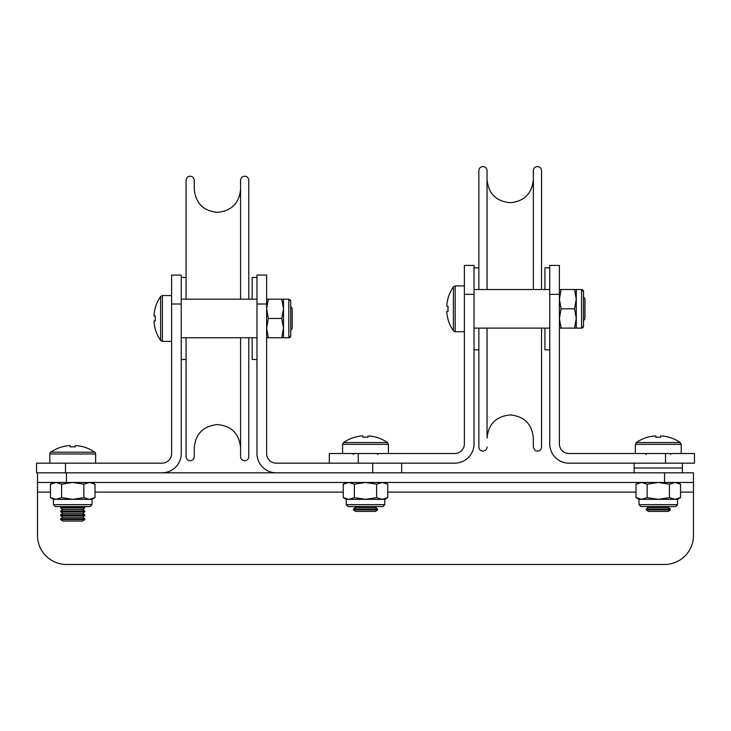 <?xml version="1.0" encoding="UTF-8"?>
<svg xmlns="http://www.w3.org/2000/svg" width="731" height="731" viewBox="0 0 731 731"><rect width="100%" height="100%" fill="white"/><g stroke="black" fill="none" stroke-linecap="round" stroke-linejoin="round"><path stroke-width="1.1" d="M240.572 447.737C239.201 433.675 231.489 425.954 217.427 424.583C203.364 425.954 195.643 433.675 194.272 447.737L194.272 456.665C194.026 459.15 192.664 460.521 190.17 460.758C187.684 460.521 186.314 459.15 186.076 456.665L186.076 337.768M181.251 277.478L186.076 277.478L186.076 299.18L186.076 180.283C186.314 177.797 187.684 176.427 190.17 176.189C192.664 176.427 194.026 177.797 194.272 180.283L194.272 189.21C195.643 203.273 203.364 210.985 217.427 212.356C231.489 210.985 239.201 203.273 240.572 189.21M248.778 337.768L248.778 456.665C248.531 459.15 247.169 460.521 244.675 460.758C242.189 460.521 240.819 459.15 240.572 456.665L240.572 337.768M248.778 456.665L248.778 338.49M181.251 359.469L186.076 359.469L186.076 456.665M248.778 299.18L248.778 180.283L248.778 299.18M240.572 299.18L240.572 180.283C240.819 177.797 242.189 176.427 244.675 176.189C247.169 176.427 248.531 177.797 248.778 180.283M65.488 472.82L36.55 472.82L36.55 463.171L65.488 463.171L65.488 472.82L161.953 472.82A19.289 19.289 0 0 0 181.251 453.522L181.251 304.005L171.602 304.005L171.602 275.066L181.251 275.066L181.251 304.005M65.488 463.171L161.953 463.171A9.649 9.649 0 0 0 171.602 453.522L171.602 304.005M401.675 463.171L401.675 472.82L276.272 472.82A19.289 19.289 0 0 1 256.974 453.522L256.974 275.066L266.623 275.066L266.623 304.005L256.974 304.005M66.457 472.82L66.457 482.469L664.543 482.469L664.543 472.82L372.737 472.82L372.737 463.171L276.272 463.171A9.649 9.649 0 0 1 266.623 453.522L266.623 304.005M171.602 341.386L162.41 341.386L162.41 295.562L160.628 296.494A38.588 38.588 0 0 0 155.237 307.879L155.237 307.879A38.588 38.588 0 0 1 160.628 296.494L160.628 340.445A38.588 38.588 0 0 1 155.237 329.069L155.31 329.032A38.505 38.505 0 0 1 154.086 322.819L154.086 320.955L155.31 320.955A37.93 33.946 90 0 1 155.31 315.993L154.086 315.993L154.086 314.129A38.505 38.505 0 0 1 155.31 307.915M290.737 310.401L290.737 302.332L290.737 306.49L292.19 308.564L292.19 328.383L290.737 330.449L290.737 335.84A1.928 1.928 0 0 1 288.809 337.768L288.809 299.18L266.623 299.18M155.31 315.993A37.93 33.946 90 0 0 155.31 320.955M290.161 299.737A1.928 1.928 0 0 1 290.737 301.108L290.737 335.84L288.809 337.768L283.5 337.768L283.5 328.118L281.782 337.768L268.341 337.768L266.623 328.118L268.341 318.469L266.623 308.829L268.341 299.18M266.623 337.768L268.341 337.768L266.623 337.768M281.782 318.469L283.5 308.829L283.5 299.18L281.782 299.18L283.5 308.829L283.5 328.118L281.782 318.469L268.341 318.469M281.782 337.768L283.5 337.768M290.737 302.332L290.737 306.49M252.149 299.18L252.149 277.478L256.974 277.478M256.974 359.469L252.149 359.469L252.149 337.768M541.552 328.118L541.552 447.016C541.305 449.501 539.944 450.872 537.449 451.118C536.417 450.36 535.457 452.736 533.356 447.016L533.356 438.088C531.976 424.026 524.264 416.314 510.201 414.943C496.139 416.314 488.418 424.026 487.047 438.088L487.047 328.84M541.552 447.016L541.552 328.84M478.851 349.82L478.851 447.016L478.851 328.118L478.851 349.82L474.026 349.82M541.552 289.531L541.552 170.634L541.552 289.531M533.356 289.531L533.356 170.634C533.593 168.148 534.964 166.778 537.449 166.54C539.944 166.778 541.305 168.148 541.552 170.634M478.851 170.634L478.851 289.531L478.851 170.634C479.088 168.148 480.459 166.778 482.944 166.54C485.439 166.778 486.8 168.148 487.047 170.634L487.047 289.531M329.325 463.171L329.325 453.522L358.263 453.522L358.263 463.171L454.728 463.171A19.289 19.289 0 0 0 474.026 443.881L474.026 294.355L464.377 294.355L464.377 265.417L474.026 265.417L474.026 294.355M358.263 453.522L454.728 453.522A9.649 9.649 0 0 0 464.377 443.881L464.377 294.355M665.512 463.171L665.512 453.522L694.45 453.522L694.45 463.171L569.047 463.171A19.289 19.289 0 0 1 549.749 443.881L549.749 265.417L559.398 265.417L559.398 294.355L549.749 294.355M665.512 453.522L569.047 453.522A9.649 9.649 0 0 1 559.398 443.881L559.398 294.355M583.512 320.808L584.964 318.734L583.512 320.808L584.964 318.734L584.964 298.915L583.512 296.85L584.964 298.915L583.512 296.85L583.512 291.459L583.512 326.19A1.928 1.928 0 0 1 581.584 328.118L581.584 289.531L559.398 289.531M464.377 331.737L455.185 331.737L455.185 285.912L453.403 286.854A38.588 38.588 0 0 0 448.012 298.23L448.012 298.23A38.588 38.588 0 0 1 453.403 286.854L453.403 330.805A38.588 38.588 0 0 1 448.012 319.42L448.085 319.383A38.505 38.505 0 0 1 446.86 313.17L446.86 311.315L448.085 311.315A37.93 33.946 90 0 1 448.085 306.344L446.86 306.344L446.86 304.48A38.505 38.505 0 0 1 448.085 298.266M448.085 306.344A37.93 33.946 90 0 0 448.085 311.315M582.415 289.723A1.928 1.928 0 0 1 582.936 290.088M583.146 290.335A1.928 1.928 0 0 1 583.512 291.459L581.584 289.531M574.557 328.118L576.275 328.118L576.275 318.469L574.557 308.829L576.275 299.18L576.275 289.531L574.557 289.531L576.275 299.18L576.275 318.469L574.557 328.118L559.398 328.118L561.125 328.118L559.398 318.469L561.125 308.829L559.398 299.18L561.125 289.531M574.557 308.829L561.125 308.829M583.512 300.752L583.512 292.683M544.924 289.531L544.924 267.829L549.749 267.829M549.749 349.82L544.924 349.82L544.924 328.118M680.552 492.109L693.481 492.109L693.481 535.521A28.938 28.938 0 0 1 664.543 564.46L66.457 564.46A28.938 28.938 0 0 1 37.519 535.521L37.519 472.82M693.481 492.109L693.481 482.469L664.543 482.469M161.953 472.82L276.272 472.82M664.543 472.82L693.481 472.82L693.481 482.469M66.457 482.469L37.519 482.469M60.664 519.549L62.811 521.048L82.64 521.048L84.787 519.549L84.787 518.699L60.664 518.699L60.664 519.549L84.787 519.549M60.664 518.699L62.811 517.192L82.64 517.192L84.787 515.693L84.787 514.834L60.664 514.834L60.664 515.693L84.787 515.693M60.664 514.834L62.811 513.336L82.64 513.336L84.787 511.828L84.787 510.978L60.664 510.978L60.664 511.828L84.787 511.828M60.664 510.978L62.811 509.48L82.64 509.48L84.787 507.972L84.787 507.122L60.664 507.122L60.664 507.972L84.787 507.972M49.818 463.171L49.818 453.978A2.175 2.175 0 0 1 50.75 452.197L94.701 452.197A38.588 38.588 0 0 0 83.316 446.805L83.288 446.879A38.505 38.505 0 0 0 77.075 445.654L75.211 445.654L75.211 446.879A37.93 33.946 180 0 0 72.725 446.805A37.93 33.946 180 0 0 70.24 446.879L70.24 445.654L68.376 445.654A38.505 38.505 0 0 0 62.162 446.879L62.126 446.805A38.588 38.588 0 0 0 50.75 452.197M95.633 463.171L95.633 453.978A2.175 2.175 0 0 0 94.701 452.197M377.561 509.9L353.438 509.9L355.586 511.408L375.414 511.408L377.561 509.9L377.561 509.05L353.438 509.05L355.586 507.542L375.414 507.542L376.794 506.583M355.586 507.542L354.206 506.583M375.414 507.542L377.561 509.05M342.592 453.522L342.592 444.329L343.524 442.547L387.476 442.547A38.588 38.588 0 0 0 376.099 437.165L376.099 437.165M343.524 442.547A38.588 38.588 0 0 1 354.9 437.165L354.937 437.239A38.505 38.505 0 0 1 361.151 436.005L363.015 436.005L363.015 437.239A37.93 33.946 180 0 1 367.985 437.239L367.985 436.005L369.849 436.005A38.505 38.505 0 0 1 376.063 437.239M367.985 437.239A37.93 33.946 180 0 0 363.015 437.239M670.336 509.9L646.213 509.9L648.36 511.408L668.189 511.408L670.336 509.9L670.336 509.05L646.213 509.05L648.36 507.542L668.189 507.542L669.569 506.583L672.255 506.583M648.36 507.542L646.99 506.583L640.913 506.583L638.985 504.655L677.564 504.655L677.564 499.346L674.987 499.346L680.552 497.628L680.552 484.187L674.987 482.469L677.792 482.926M668.189 507.542L670.336 509.05M635.367 453.522L635.367 444.329L636.299 442.547L680.25 442.547A38.588 38.588 0 0 0 668.874 437.165L668.874 437.165M636.299 442.547A38.588 38.588 0 0 1 647.684 437.165L647.712 437.239A38.505 38.505 0 0 1 653.925 436.005A38.505 38.505 0 0 0 647.712 437.239L647.684 437.165M660.76 437.239A37.93 33.946 180 0 0 655.789 437.239A37.93 33.946 180 0 1 660.76 437.239L660.76 436.005L662.624 436.005A38.505 38.505 0 0 1 668.838 437.239M653.925 436.005L655.789 436.005L655.789 437.239M682.388 463.171L682.388 467.995L634.161 467.995L634.161 472.82M682.388 472.82L682.388 467.995L634.161 467.995L634.161 463.171M642.138 506.583L675.636 506.583L677.564 504.655M677.564 499.346L680.552 497.628L674.987 499.346L669.413 497.628L658.275 499.346L647.136 497.628L641.562 499.346L638.985 499.346L635.997 497.628L635.997 484.187L641.562 482.469L635.997 484.187L638.985 482.469M669.413 497.628L669.413 484.187L674.987 482.469M647.136 497.628L647.136 484.187L658.275 482.469L669.413 484.187M674.987 499.346L641.562 499.346L635.997 497.628M641.562 482.469L647.136 484.187M644.294 506.583L674.411 506.583M384.789 504.655L382.861 506.583L348.139 506.583L346.211 504.655L384.789 504.655L384.789 499.346L382.212 499.346L387.777 497.628L387.777 484.187L382.212 482.469L385.018 482.926M384.789 499.346L387.777 497.628L382.212 499.346L376.639 497.628L365.5 499.346L354.361 497.628L348.788 499.346L346.211 499.346L343.223 497.628L343.223 484.187L348.788 482.469L343.223 484.187L346.211 482.469M376.639 497.628L376.639 484.187L382.212 482.469M354.361 497.628L354.361 484.187L365.5 482.469L376.639 484.187M382.212 499.346L348.788 499.346L343.223 497.628M348.788 482.469L354.361 484.187M92.015 504.655L90.087 506.583L55.364 506.583L53.436 504.655L92.015 504.655L92.015 499.346L89.438 499.346L95.003 497.628L95.003 484.187L89.438 482.469L92.243 482.926M56.589 506.583L88.862 506.583M92.015 499.346L95.003 497.628L89.438 499.346L83.864 497.628L72.725 499.346L61.587 497.628L56.013 499.346L53.436 499.346L50.448 497.628L50.448 484.187L56.013 482.469L50.448 484.187L53.436 482.469M83.864 497.628L83.864 484.187L89.438 482.469M61.587 497.628L61.587 484.187L72.725 482.469L83.864 484.187M89.438 499.346L56.013 499.346L50.448 497.628M56.013 482.469L61.587 484.187M37.519 492.109L50.448 492.109M95.003 492.109L343.223 492.109M387.777 492.109L635.997 492.109M49.818 453.978L95.633 453.978M342.592 444.329L388.408 444.329L387.476 442.547M635.367 444.329L681.182 444.329L680.25 442.547M256.974 299.18L181.251 299.18M256.974 337.768L181.251 337.768M162.41 341.386L160.628 340.445M162.41 295.562L160.628 296.494L162.41 295.562L171.602 295.562L162.41 295.562M288.809 299.18L290.737 301.108M533.356 179.561C531.976 193.624 524.264 201.345 510.201 202.715C496.139 201.345 488.418 193.624 487.047 179.561M487.047 447.016C486.8 449.501 485.439 450.872 482.944 451.118C480.459 450.872 479.088 449.501 478.851 447.016M549.749 289.531L474.026 289.531M549.749 328.118L474.026 328.118M464.377 285.912L455.185 285.912L453.403 286.854L455.185 285.912L464.377 285.912L455.185 285.912M455.185 331.737L453.403 330.805M576.275 328.118L581.584 328.118L583.512 326.19M478.851 267.829L474.026 267.829M82.64 517.192L84.787 518.699M82.64 513.336L84.787 514.834M82.64 509.48L84.787 510.978M84.01 506.583L84.787 507.122M61.431 506.583L60.664 507.122M62.811 509.48L60.664 507.972M62.811 513.336L60.664 511.828M62.811 517.192L60.664 515.693M353.438 454.49L352.479 453.522M388.408 453.522L388.408 444.329M377.561 454.49L378.521 453.522M353.438 509.9L353.438 509.05M646.213 454.49L645.254 453.522M681.182 453.522L681.182 444.329M670.336 454.49L671.296 453.522M646.213 509.9L646.213 509.05M638.985 504.655L638.985 499.346M677.564 482.469L680.552 484.187M346.211 504.655L346.211 499.346M384.789 482.469L387.777 484.187M53.436 504.655L53.436 499.346M92.015 482.469L95.003 484.187"/></g></svg>
